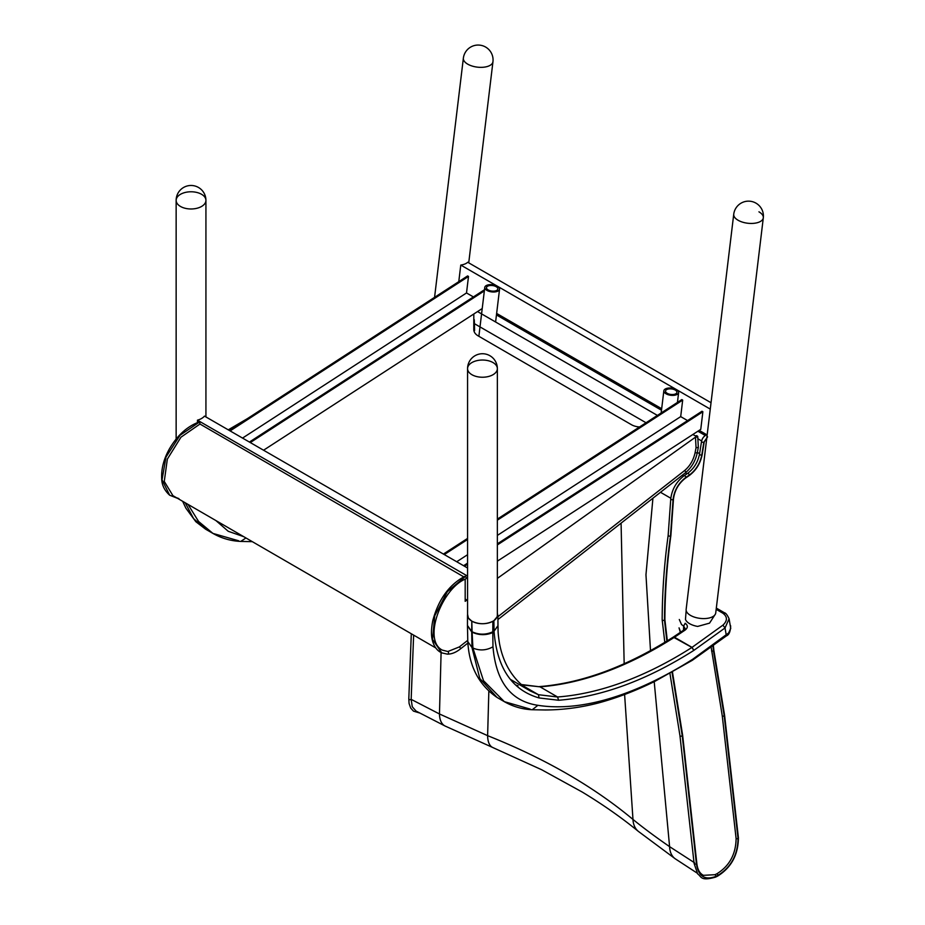 <?xml version="1.0" encoding="UTF-8"?>
<svg xmlns="http://www.w3.org/2000/svg" width="925" height="925" viewBox="0 0 925 925"><rect width="100%" height="100%" fill="white"/><g stroke="black" fill="none" stroke-linecap="round" stroke-linejoin="round"><path stroke-width="1.39" d="M471.935 374.717A14.893 8.603 180 0 1 467.564 368.636A14.893 8.603 180 0 1 482.468 360.033A14.893 8.603 180 0 1 497.361 368.636A14.893 8.603 180 0 1 488.169 376.579A14.893 8.603 180 0 1 471.935 374.717A14.893 8.603 0 0 0 493.002 374.717A14.893 8.603 0 0 0 497.361 368.636A14.893 14.893 0 0 0 482.468 353.732A14.893 14.893 0 0 0 467.564 368.636A14.893 8.603 0 0 0 471.935 374.717M497.361 368.636L497.361 615.125A14.893 8.603 180 0 1 488.169 623.068A14.893 8.603 180 0 1 471.935 621.207A14.893 8.603 180 0 1 467.564 615.125L467.564 368.636M467.564 568.008L204.483 416.111A14.893 8.603 180 0 1 197.453 420.17L197.453 422.598M197.453 420.17L467.564 576.113M465.183 599.065L467.564 600.441M180.502 206.46A14.893 8.603 180 0 1 176.143 200.378A14.893 8.603 180 0 1 191.036 191.776A14.893 8.603 180 0 1 205.928 200.378A14.893 8.603 180 0 1 196.736 208.322A14.893 8.603 180 0 1 180.502 206.46A14.893 8.603 0 0 0 201.569 206.46A14.893 8.603 0 0 0 205.928 200.378A14.893 14.893 0 0 0 191.036 185.474A14.893 14.893 0 0 0 176.143 200.378A14.893 8.603 0 0 0 180.502 206.46M434.565 297.353L463.367 58.171A14.893 7.238 6.9 0 0 466.304 63.224A14.893 7.238 6.9 0 0 487.036 66.588A14.893 7.238 6.9 0 0 492.956 61.732A14.893 14.893 0 0 0 479.936 45.163A14.893 14.893 0 0 0 463.367 58.171A14.893 7.238 6.9 0 0 477.3 67.132A14.893 7.238 6.9 0 0 492.956 61.732L468.732 262.839M763.31 217.826L715.73 612.974A14.893 7.238 6.9 0 1 700.075 618.374A14.893 7.238 6.9 0 1 686.142 609.413L733.733 214.265A14.893 7.238 6.9 0 0 736.658 219.317A14.893 7.238 6.9 0 0 757.402 222.682A14.893 7.238 6.9 0 0 763.31 217.826A14.893 14.893 0 0 0 750.302 201.257A14.893 14.893 0 0 0 733.733 214.265A14.893 7.238 6.9 0 0 747.654 223.226A14.893 7.238 6.9 0 0 763.31 217.826A14.893 7.238 6.9 0 0 758.939 211.825M711.036 402.733L467.726 262.261A14.893 7.238 -173.1 0 1 460.777 265.07L458.777 281.662M706.723 434.715L699.207 430.379M661.676 408.711L496.632 313.425M710.273 409.116L460.777 265.07M486.319 285.536A7.446 3.619 6.9 0 0 484.769 287.409A7.446 3.619 6.9 0 0 491.73 291.895A7.446 3.619 6.9 0 0 499.558 289.19A7.446 3.619 6.9 0 0 494.771 285.143A7.446 3.619 6.9 0 0 486.319 285.536M487.672 286.172A5.723 2.775 -173.1 0 1 494.17 285.871A5.723 2.775 -173.1 0 1 497.835 288.982A5.723 2.775 -173.1 0 1 491.822 291.063A5.723 2.775 -173.1 0 1 486.481 287.617A5.723 2.775 -173.1 0 1 487.672 286.172M676.499 394.732A7.446 3.619 6.9 0 0 678.626 392.582A7.446 3.619 6.9 0 0 671.666 388.095A7.446 3.619 6.9 0 0 663.838 390.801A7.446 3.619 6.9 0 0 668.22 394.732A7.446 3.619 6.9 0 0 676.499 394.732M675.273 394.027A5.723 2.775 -173.1 0 1 668.914 394.027A5.723 2.775 -173.1 0 1 665.549 391.009A5.723 2.775 -173.1 0 1 671.562 388.928A5.723 2.775 -173.1 0 1 676.915 392.373A5.723 2.775 -173.1 0 1 675.273 394.027M229.227 430.403L467.622 275.928L468.501 276.436L230.105 430.911M473.392 296.925L466.512 292.959L468.501 276.436M484.342 290.912L250.293 442.566M484.48 289.745L249.415 442.058M482.226 308.534L263.556 450.221M466.512 292.959L242.535 438.08M497.361 519.098L681.806 399.588L682.685 400.097L497.361 520.174M687.576 420.586L680.696 416.62L682.685 400.097M497.361 543.842L701.994 411.243L702.873 411.752L497.361 544.918M497.361 561.163L700.757 429.373L702.873 411.752M467.564 564.215L464.477 566.227M467.564 563.14L463.598 565.718M680.696 416.62L497.361 535.413M467.564 554.711L456.719 561.741M467.564 538.408L443.41 554.063M467.564 539.483L444.289 554.561M715.441 614.003L709.544 623.138L697.67 626.422A14.742 7.157 6.9 0 1 685.471 619.368L686.177 610.477M497.361 612.963L497.789 616.062L493.869 620.698L494.042 631.128L497.985 625.67L497.881 615.148M539.09 697.947L558.607 700.26L557.555 696.987L538.431 694.71L539.09 697.947C511.907 690.131 496.887 667.862 494.042 631.162L497.974 625.832M522.44 685.46L538.431 694.71L530.129 690.882C521.781 685.98 514.855 679.019 509.34 669.989C504.611 662.277 501.304 653.304 499.419 643.048C497.558 630.688 498.24 630.769 497.974 625.924M724.83 613.437L722.726 613.125C727.559 616.663 727.628 620.663 722.945 625.138L691.935 647.442A420.921 243.263 -60 0 1 557.555 696.987L540.015 686.836A420.921 243.263 120 0 0 674.394 637.302L685.171 630.052C688.05 627.636 688.05 625.381 685.171 623.277L683.633 626.098L685.067 628.433L683.933 629.925L673.203 637.152M558.607 700.26C601.782 696.791 646.841 680.187 693.773 650.437L725.027 627.959L729.073 618.802C727.351 614.986 725.778 612.974 724.356 612.732L724.391 612.755M679.297 619.496L681.54 624.548L683.633 626.098L683.506 630.214M683.598 630.942L685.171 630.052M510.82 679.609L530.129 690.882M518.046 685.772L516.474 685.205M680.638 632.203L679.043 627.867L680.337 632.399M729.097 618.883L730.738 628.422L728.634 632.966L692.663 659.282C638.886 693.311 583.652 712.447 537.887 705.312C510.947 701.277 495.985 681.771 492.979 646.818L492.794 632.573C485.891 635.463 479 635.336 472.097 632.18L472.906 648.02L483.486 680.65L504.31 701.647L530.152 709.093M492.794 632.573A28.687 16.581 120 0 0 492.805 631.798L492.875 621.276L493.869 620.698M467.495 615.09L467.46 625.473L471.738 631.578L471.808 621.138L468.385 618.05L467.564 614.269M471.808 621.138L472.085 631.787A14.881 8.313 -64.2 0 1 472.097 632.18L471.727 631.972A14.881 8.857 124.4 0 0 471.738 631.578L472.085 631.787C479 634.932 485.903 634.932 492.805 631.798M492.875 621.276C485.926 624.525 478.977 624.514 472.028 621.265M467.46 625.658L471.727 631.972L471.97 647.477L472.906 648.02C479.589 650.899 486.284 650.495 492.979 646.818M467.796 641.603C469.148 666.335 478.884 684.939 497.002 697.415L479.809 678.534L471.97 647.477L467.796 641.603L467.46 625.473M238.638 540.778L212.935 533.413L198.574 521.48L187.972 504.379M185.197 502.761L193.602 518.613L205.593 529.181L212.935 533.413C221.561 538.327 230.834 540.998 240.754 541.426L245.946 537.957M413.637 635.117L411.163 699.358L412.272 706.758L416.077 711.082L445.122 726.044A28.247 14.592 -64 0 1 439.467 713.973L411.163 699.358M670.764 498.91A1.364 0.717 4.1 0 0 671.573 499.639A1.364 0.717 4.1 0 0 673.076 499.558A1.364 0.717 4.1 0 0 673.469 499.095L670.879 535.494A1.364 0.717 4.1 0 1 670.486 535.968A1.364 0.717 4.1 0 1 668.983 536.038A1.364 0.717 4.1 0 1 668.162 535.321L670.764 498.91A1.364 0.717 4.1 0 0 670.764 498.91C671.966 489.325 676.418 481.601 684.118 475.739A1.364 0.717 55.8 0 1 684.118 475.739A1.364 0.717 55.8 0 1 685.147 476.086A1.364 0.717 55.8 0 1 685.841 477.427C678.499 483.035 674.244 490.412 673.076 499.558L670.486 535.968C666.613 564.192 664.612 592.254 664.485 620.132L666.89 641.094M672.036 672.359L682.257 735.895L696.421 863.8A1.364 0.752 175.4 0 1 694.964 864.054A1.364 0.752 175.4 0 1 694.097 863.43L679.944 735.618A1.364 0.786 -8.1 0 0 682.638 735.236L696.814 863.21A1.364 0.752 175.4 0 1 696.814 863.21C697.438 869.384 699.647 873.42 703.428 875.327L714.944 874.703L716.933 873.755C729.467 865.962 735.861 854.214 736.103 838.536L722.286 716.031L711.186 647.431M694.525 862.759L669.596 846.653C655.374 836.836 643.176 827.759 632.978 819.434C593.48 786.481 545.022 758.558 487.625 735.664L439.467 713.973L441.098 652.576M474.294 320.142L474.433 323.646A14.893 3.122 -2.3 0 0 474.433 323.553L474.271 319.703M474.433 323.646L474.571 330.132A14.893 11.401 -0.1 0 1 474.583 330.595L474.433 323.553A14.893 3.122 -2.3 0 0 474.421 323.472M473.82 330.202L473.785 329.578A14.893 9.111 -3.1 0 0 473.797 329.89A14.893 9.111 -3.1 0 0 478.144 335.879L631.44 424.702A14.893 9.111 -3.1 0 0 639.533 426.98M497.361 578.379L695.473 437.167A1.364 0.833 176.9 0 0 696.883 435.721A1.364 0.833 176.9 0 0 695.427 435.964L692.871 434.484M473.785 329.578L473.808 313.98M247.357 418.655L228.255 429.836M465.183 579.177L465.183 601.319L466.928 600.071M497.881 616.732L684.569 470.582C689.911 466.108 693.403 460.176 695.068 452.811L696.051 447.723L695.473 437.167M696.051 447.723L698.329 447.388L697.288 452.799L695.068 452.811M697.739 436.438L698.329 447.388M447.862 651.512A1.364 1.098 91.8 0 1 447.041 654.056L441.745 652.877L432.553 639.395L434.704 615.853L447.33 591.688L465.379 576.518A1.364 0.937 -114 0 1 465.726 578.923A1.364 0.937 -114 0 0 465.726 578.923C442.173 588.115 422.309 639.73 442.208 650.078L447.862 651.512L459.332 646.922L467.703 640.366M465.379 576.518A1.364 0.937 -114 0 0 464.604 576.448M463.749 576.842L199.939 424.008M177.542 498.332L169.668 495.21L162.048 479.809L165.98 457.1L180.028 435.293L199.141 422.274A1.364 0.856 -109 0 1 199.939 424.055L180.976 437.19L167.344 459.101L164.268 481.428L172.929 495.661L435.756 647.928M199.141 422.274A1.364 0.856 -109 0 0 198.54 422.205M693.773 650.437L691.935 647.442L673.25 637.117M693.9 650.356L692.027 647.384L674.498 637.232L672.845 638.181M692.744 659.224L692.328 660.3L726.391 635.903L725.027 627.959L722.945 625.138M716.17 609.321L722.726 613.125M520.613 684.442L540.015 686.836L521.723 684.847M726.391 635.903L726.379 635.903C729.062 634.885 730.484 631.521 730.646 625.809M692.663 659.282L692.282 660.334M537.887 705.312L532.257 709.741L545.392 709.972C562.666 709.903 580.114 707.637 597.758 703.15C616.513 698.121 635.533 690.859 654.819 681.378L692.235 660.357M215.883 520.544L228.244 531.297L243.726 536.673M419.568 712.967L413.475 711.128L410.7 708.064L409.07 703.462L408.804 698.78A1.364 0.867 2.9 0 0 411.163 699.439M445.26 726.113A28.247 14.592 -64 0 1 445.122 726.044L492.886 747.562A28.247 12.904 -67.4 0 1 487.625 735.664L488.828 691.414M684.118 475.739L687.553 473.415A1.364 0.717 55.8 0 1 687.553 473.415A1.364 0.717 55.8 0 1 688.582 473.762A1.364 0.717 55.8 0 1 689.275 475.092L685.841 477.427A1.364 0.717 55.8 0 1 685.633 478.005A1.364 0.717 55.8 0 1 685.622 478.005M662.161 619.715A1.364 0.728 -3.6 0 0 662.161 619.75A1.364 0.728 -3.6 0 0 663.028 620.363A1.364 0.728 -3.6 0 0 664.485 620.132A1.364 0.728 -3.6 0 0 664.878 619.577A1.364 0.728 -3.6 0 0 664.878 619.565L667.33 640.828M687.553 473.415C693.854 468.697 697.843 462.292 699.497 454.187A1.364 0.613 9.1 0 0 699.497 454.187A1.364 0.613 9.1 0 0 700.294 454.892A1.364 0.613 9.1 0 0 701.798 454.961C700.075 463.437 695.901 470.154 689.275 475.092A1.364 0.717 55.8 0 1 689.079 475.67A1.364 0.717 55.8 0 1 689.056 475.681L685.633 478.005C678.661 483.359 674.603 490.389 673.469 499.095A1.364 0.717 4.1 0 0 673.481 499.084M699.497 454.187L701.543 441.445A1.364 0.613 9.1 0 0 701.543 441.445A1.364 0.613 9.1 0 0 702.341 442.162A1.364 0.613 9.1 0 0 703.844 442.219L701.798 454.961A1.364 0.613 9.1 0 0 702.179 454.614A1.364 0.613 9.1 0 0 702.191 454.591M707.59 436.831L703.844 442.219A1.364 0.613 9.1 0 0 704.226 441.884A1.364 0.613 9.1 0 0 704.226 441.873L702.179 454.614C700.398 463.471 696.028 470.49 689.079 475.67M701.543 441.445C702.087 438.658 703.578 436.531 706.041 435.051A1.364 0.844 64.4 0 1 707.093 435.455M672.475 672.105L682.638 735.236A1.364 0.786 -8.1 0 0 682.638 735.225M696.814 863.21A1.364 0.752 175.4 0 1 696.421 863.8C698.352 876.368 704.838 880.554 715.892 876.38A1.364 0.844 -115.6 0 0 714.944 874.703M715.487 877.143A1.364 0.844 -115.6 0 0 715.892 876.38L717.881 875.42A1.364 0.844 -115.6 0 0 716.933 873.755M724.576 715.141A1.364 0.786 171.7 0 1 724.576 715.175L738.416 837.842A1.364 0.752 175.4 0 1 738.416 837.842C738.196 854.897 731.224 867.673 717.511 876.172A1.364 0.844 -115.6 0 0 717.881 875.42C731.062 867.222 737.78 854.885 738.034 838.42A1.364 0.752 175.4 0 1 736.103 838.536M713.395 645.812L713.857 650.24A1.364 0.717 173.9 0 1 713.464 650.807L712.978 646.124M713.857 650.24L724.576 715.175A1.364 0.786 171.7 0 1 724.194 715.823L713.464 650.807A1.364 0.717 173.9 0 1 711.545 650.969M738.416 837.842A1.364 0.752 175.4 0 1 738.034 838.42L724.194 715.823A1.364 0.786 171.7 0 1 722.286 716.031M664.878 619.577C665.029 591.618 667.029 563.591 670.879 535.494A1.364 0.717 4.1 0 0 670.879 535.482M683.575 476.121L682.176 475.311M660.485 492.285L670.822 498.251M687.009 473.785L685.344 472.825M699.577 453.678L697.357 452.394M646.043 422.76L474.433 323.692M477.543 311.563L657.397 415.406M697.866 438.762L701.647 440.947M705.266 435.49L697.889 431.235M661.502 410.226L496.459 314.939M652.923 498.217L645.962 574.783L650.506 650.622M654.206 681.667L669.596 846.653A28.247 17.864 -55.6 0 0 675.343 858.862L638.377 831.39A28.247 19.182 -51 0 1 632.978 819.434L624.606 694.502M493.025 747.62A28.247 12.904 -67.4 0 1 492.886 747.573L541.703 769.762L582.241 792.054C602.857 804.519 621.565 817.631 638.377 831.39M675.4 858.909A28.247 17.864 -55.6 0 1 675.343 858.862L697.068 873.05M621.08 523.134L624.167 663.757M684.569 470.582A1.364 0.728 51.9 0 1 685.541 471.669A1.364 0.728 51.9 0 1 685.518 472.698C691.53 467.645 695.45 461.02 697.277 452.799M459.332 646.922A1.364 0.728 51.9 0 1 460.303 647.997A1.364 0.728 51.9 0 1 460.28 649.026C455.863 652.483 451.562 654.183 447.376 654.125L441.745 652.877C437.352 650.899 434.299 646.98 432.588 641.118C431.906 638.632 430.368 633.07 432.784 620.629C438.473 599.516 449.087 584.785 464.627 576.437M205.928 416.955L205.928 200.378M176.143 439.005L176.143 200.378M484.769 287.409L478.873 336.307M499.558 289.19L495.603 321.993M663.838 390.801L661.167 412.955M678.626 392.582L677.447 402.41M716.32 608.083L724.356 612.732M539.125 686.628C581.813 683.217 626.491 666.74 673.146 637.175M497.002 697.415L504.31 701.647C512.97 706.596 522.29 709.29 532.257 709.741M252.328 541.657L240.754 541.426M182.653 501.292L185.879 508.183L195.834 521.7L205.593 529.181M411.301 633.764L408.804 698.745M664.809 642.355L662.161 619.75C662.3 591.572 664.3 563.429 668.174 535.321M679.944 735.629L669.943 673.516M717.511 876.172L715.522 877.131C700.306 881.479 701.555 876.518 697.647 873.882L694.097 863.43M707.22 437.502L704.226 441.884M685.518 472.698L497.904 619.577M467.923 643.037L460.28 649.026M169.668 495.21L178.86 498.587M169.714 495.245C164.477 490.528 161.794 484.966 161.69 478.572C161.216 468.755 163.806 458.823 169.483 448.764C177.323 435.432 187.012 426.575 198.574 422.193"/></g></svg>
